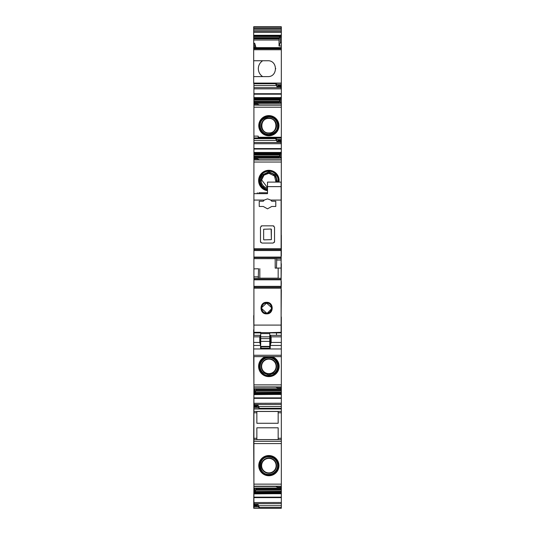 <?xml version="1.0" encoding="UTF-8"?>
<svg xmlns="http://www.w3.org/2000/svg" width="535" height="535" viewBox="0 0 535 535"><rect width="100%" height="100%" fill="white"/><g stroke="black" fill="none" stroke-linecap="round" stroke-linejoin="round"><path stroke-width="0.8" d="M268.871 458A7.644 7.644 0 0 0 261.22 465.644A7.644 7.644 0 0 0 268.871 473.288A7.644 7.644 0 0 0 276.515 465.644A7.644 7.644 0 0 0 268.871 458M268.871 458.388A7.249 7.249 0 0 0 261.615 465.644A7.249 7.249 0 0 0 268.871 472.893A7.249 7.249 0 0 0 276.12 465.644A7.249 7.249 0 0 0 268.871 458.388M253.911 484.142L281.33 484.142L281.33 488.007L253.911 488.047L253.911 408.987L281.33 408.987L281.33 412.773L278.16 412.773L278.16 423.265L256.853 423.265L256.853 412.773L253.911 412.773M281.33 484.142L281.33 441.315L253.911 441.315M268.871 455.539A10.105 10.105 0 0 1 278.976 465.644A10.105 10.105 0 0 1 268.871 475.749A10.105 10.105 0 0 1 258.759 465.644A10.105 10.105 0 0 1 268.871 455.539M281.33 99.082L281.33 103.288L253.911 103.335L253.911 83.092L281.33 83.092L278.842 83.092L281.33 83.092L281.33 99.082L280.313 99.082L280.608 97.45L279.036 103.288M281.33 153.926L281.33 158.133L253.911 158.179L253.911 103.335L281.33 103.288L281.33 153.926L280.313 153.926L280.608 152.294L279.036 158.133M260.712 332.884L253.911 332.884L253.911 158.179L281.33 158.133L281.223 238.824M281.109 263.715L281.33 238.824M281.33 263.715L281.109 281.39M281.109 282.527L281.33 281.39M281.33 282.527L281.109 289.776M281.109 316.974L281.33 289.776M281.33 316.974L281.316 326.945M281.316 353.22L281.33 326.945M281.33 353.22L281.33 388.784L253.911 388.744L253.911 392.991L254.707 392.991L254.413 394.623L281.33 394.395L281.33 408.987M255.977 388.784L255.436 391.934L281.33 391.934L281.33 388.784L253.911 388.784L253.911 387.153L275.739 387.153M281.33 391.934L281.33 394.395M281.33 441.315L281.33 412.773M255.977 488.047L255.436 491.197L281.33 491.197L281.33 488.047L253.911 488.047L253.911 492.26L254.707 492.26L254.413 493.885L281.33 493.658L281.33 508.25L253.684 508.25L253.911 507.34M281.33 491.197L281.33 493.658M253.911 505.194L254.339 504.645L253.911 502.566L253.911 508.25M253.911 502.566L281.33 502.485M253.911 492.26L253.911 502.485M253.911 405.931L254.339 405.376L253.911 403.303L253.911 408.987L258.218 408.987M253.911 403.303L281.33 403.223M253.911 392.991L253.911 403.223M253.911 356.631L253.911 387.153M253.911 83.092L281.33 83.092L281.33 49.748L253.684 49.748L253.684 76.612L267.734 76.612C277.966 77.093 277.966 60.261 267.734 60.743L253.684 60.743M253.911 85.6L276.802 85.6L276.802 86.697L278.387 85.827L277.478 84.65L281.33 84.65M278.387 85.513L281.33 85.513M278.16 86.088L281.33 86.088L280.681 86.697L281.33 88.95M281.33 102.466L280.313 102.479L280.313 99.082M253.911 136.124L258.218 136.124L258.218 137.248L281.33 137.248M281.33 140.357L278.387 140.357L277.478 139.495L281.33 139.495M278.387 140.357L278.16 140.932L281.33 140.932L280.681 141.541L281.33 143.795M253.911 140.444L276.802 140.444L276.802 141.541L278.16 140.932M281.33 157.31L280.313 157.33L280.313 153.926M281.33 255.984L281.33 235.186M253.911 387.026L275.438 387.026L277.478 387.882L281.33 387.882M281.33 389.266L280.313 389.279L280.313 388.784M255.436 391.934L281.33 392.075M254.473 394.395L255.396 392.075M254.078 405.898L257.763 405.898L258.218 405.376L258.218 406.48L259.575 408.285L281.33 408.285M253.911 486.288L275.438 486.288L277.478 487.151L281.33 487.151M281.33 488.535L280.313 488.549L280.313 488.047M255.436 491.197L281.33 491.344M254.473 493.658L255.396 491.344M254.078 505.16L257.763 505.16L258.218 504.645L258.218 505.742L259.575 507.548L281.33 507.548M276.802 85.6L275.438 83.788L277.478 84.65M254.854 103.288L254.707 102.794L253.911 102.807M253.911 104.191L257.536 104.191L259.575 105.054L281.33 105.054M276.802 140.444L275.438 138.639L277.478 139.495M254.854 158.133L254.707 157.638L253.911 157.651M253.911 159.035L257.536 159.035L259.575 159.898L281.33 159.898M254.941 388.784L254.707 389.594L253.911 389.607M257.763 405.898L256.853 405.991L256.633 406.567L259.575 408.285M253.911 407.423L257.536 407.423M253.911 406.567L256.633 406.567M254.941 488.047L254.707 488.856L253.911 488.87M257.763 505.16L256.853 505.254L256.633 505.829L259.575 507.548M253.911 506.685L257.536 506.685M253.911 505.829L256.633 505.829M253.911 439.583L253.911 440.526M253.911 485.506L253.684 507.34M253.684 440.526L253.911 485.466M253.911 386.243L253.684 439.583M253.684 356.631L253.911 386.203M253.911 83.406L253.911 317.429M280.072 103.288L280.313 102.479M258.218 136.124L258.218 137.248M280.072 158.133L280.313 157.33M280.166 388.784L280.313 389.279M280.166 488.047L280.313 488.549M279.002 182.101A10.252 10.252 0 0 0 268.871 170.29A10.252 10.252 0 0 0 258.639 179.86A10.252 10.252 0 0 0 267.507 190.707M265.681 356.631A10.252 10.252 0 0 0 268.871 376.633A10.252 10.252 0 0 0 272.054 356.631M268.871 358.738A7.644 7.644 0 0 0 261.22 366.381A7.644 7.644 0 0 0 268.871 374.025A7.644 7.644 0 0 0 276.515 366.381A7.644 7.644 0 0 0 268.871 358.738M268.871 359.125A7.249 7.249 0 0 0 261.615 366.381A7.249 7.249 0 0 0 268.871 373.631A7.249 7.249 0 0 0 276.12 366.381A7.249 7.249 0 0 0 268.871 359.125M256.853 412.773L256.853 411.482L278.16 411.482L278.16 412.773M278.16 427.799L256.853 427.799L256.853 439.583L278.16 439.583L278.16 427.799M256.405 508.25L278.842 508.25M268.871 132.947C259.515 133.396 259.508 118.001 268.871 118.442C278.22 117.994 278.227 133.396 268.871 132.947M267.507 187.665L261.648 179.86L263.989 175.179L268.871 173.286L274.522 175.995L275.953 182.101M268.871 133.342A7.644 7.644 0 0 0 276.515 125.698A7.644 7.644 0 0 0 268.871 118.054A7.644 7.644 0 0 0 261.22 125.698A7.644 7.644 0 0 0 268.871 133.342M276.354 182.101A7.644 7.644 0 0 0 268.871 172.899A7.644 7.644 0 0 0 267.507 188.066M268.871 135.803A10.105 10.105 0 0 0 278.976 125.698A10.105 10.105 0 0 0 268.871 115.593A10.105 10.105 0 0 0 258.759 125.698A10.105 10.105 0 0 0 268.871 135.803M254.707 488.856L254.707 492.26M254.707 389.594L254.707 392.991M254.707 157.638L254.707 158.133M254.707 102.794L254.707 103.288M253.684 83.406L253.684 76.612M255.977 47.635L254.707 43.255L253.684 43.275L253.684 47.682L281.33 47.682L281.33 36.989L280.313 36.989L280.608 35.143L280.293 35.965L253.684 35.965L253.684 36.427L279.618 36.427L279.036 40.018L253.684 40.018L253.684 38.273L279.163 38.273M253.684 49.748L253.684 47.635L281.33 47.635L281.33 49.748M253.684 35.965L253.684 26.75L281.33 26.75L281.33 36.989M253.684 43.275L253.684 40.018M279.036 40.018L279.036 46.017L281.33 45.956M278.387 26.75L253.684 26.75M281.33 42.593L280.313 42.619L280.313 36.989M253.684 36.427L253.684 38.273M253.684 38.808L279.076 38.808M254.707 43.255L254.707 47.635M262.678 76.612C259.883 74.706 258.432 72.064 258.331 68.674C258.432 65.29 259.883 62.648 262.678 60.743M275.665 68.895A7.931 7.931 0 0 0 275.659 68.366M258.338 68.279A9.403 9.403 0 0 0 258.331 68.674M279.919 35.965L279.618 36.427M279.036 46.017L280.313 42.619M253.911 200.07L264.263 200.07L267.507 198.866L270.757 200.07L271.76 201.247L275.779 201.247L275.779 206.463L271.76 206.463L267.507 208.837L263.26 206.463L259.234 206.463L259.234 201.247L263.26 201.247L259.234 201.247M264.263 200.07L263.26 201.247M270.757 200.07L281.109 200.07L281.109 249.243M273.887 226.037L273.171 225.837L274.535 227.194L274.535 241.7L273.171 243.064L261.842 243.064L260.485 241.7L260.485 227.194L261.842 225.837L273.171 225.837M274.328 242.415L274.535 241.7M260.685 242.415L260.485 241.7M261.133 226.037L261.842 225.837M253.911 193.657L267.507 193.657L267.507 186.628L281.109 186.628L281.109 200.07M253.911 258.565L276.755 258.512L276.461 268.115L278.16 268.055L278.16 278.287M253.911 249.638L281.109 249.638L253.911 249.638M258.559 268.744L253.911 268.891L258.559 268.744L258.265 278.354L281.109 278.287L281.109 332.884L269.774 332.884M267.507 186.628L267.507 182.101L281.109 182.101L281.109 186.628M253.911 250.54L281.109 250.54L281.109 260.017L276.461 260.017M258.532 278.287L281.109 278.294L281.109 260.017M267.507 193.657L258.893 193.657L258.893 192.747C256.847 192.747 256.847 192.747 258.893 192.747L267.507 192.747M253.911 332.302L260.712 332.302L260.712 333.579L269.774 333.579L269.774 332.636L260.712 332.636M281.109 332.302L269.774 332.636M253.911 325.099L281.109 325.099M266.604 313.858C259.161 314.219 259.154 301.967 266.604 302.322C274.054 301.967 274.04 314.219 266.604 313.858M276.461 268.115L275.184 268.142L275.184 258.572M259.829 268.684L259.829 278.287M281.109 268.055L278.16 268.055M271.359 229.234L271.359 239.647L263.882 239.874L271.359 239.66L271.131 229.013L263.655 229.234L263.655 239.66M269.774 336.843L269.774 341.377L260.712 341.377L260.712 336.843L269.774 336.843L269.774 333.579M269.774 341.377L269.774 346.406L260.712 346.406A0.455 0.455 0 0 1 260.572 346.071M260.712 341.377L260.712 345.108M260.712 336.843L260.712 333.579M266.604 313.089C260.117 313.363 260.217 302.783 266.604 303.118C272.984 302.783 273.091 313.356 266.604 313.089L261.635 308.521M269.774 339.377L270.329 339.377M276.481 332.884L276.481 335.331M253.998 332.884L253.998 335.331M271.559 307.592L266.604 303.118L261.642 307.605M267.46 313.015L271.539 308.809M281.316 318.332L281.109 319.268M281.109 322.525L281.316 319.268M281.316 322.525L281.316 329.707M281.316 335.331L281.316 348.96L270.162 348.96L270.342 344.995L271.151 342.44L271.138 336.829L270.315 335.331L281.316 335.331L281.109 329.747M281.316 355.273L253.67 355.273L253.67 356.631L281.316 356.631L281.316 348.96M253.67 355.273L253.67 345.463L260.572 345.463L260.572 348.96L253.67 348.96M253.67 336.829L259.789 336.829L260.572 335.331L253.67 335.331L253.67 345.463M253.67 336.401L253.67 329.707M253.684 315.617L253.911 329.747M270.342 344.995L270.262 336.401M260.572 348.278L269.74 348.225L270.162 348.96L260.572 348.96M259.789 336.829L259.789 342.44L260.572 345.463M260.572 335.331L260.572 344.995M270.155 348.813L270.095 339.377M260.926 348.278L260.572 348.82M270.095 346.326A0.455 0.455 0 0 1 269.64 346.78L261.026 346.526A0.455 0.455 0 0 1 260.719 346.406M270.128 346.412A0.455 0.455 -22.5 0 1 269.673 346.867L269.707 348.225M281.33 443.575L253.911 443.575M253.911 83.299L281.33 83.299M278.387 85.827L281.33 85.827M277.25 86.175L280.942 86.175M253.911 93.725L281.33 93.725M253.911 88.857L281.203 88.857M253.911 94.193L281.33 94.193M253.911 97.617L280.567 97.617M281.33 97.45L280.608 97.45M254.713 102.82L279.036 102.82M253.911 105.141L281.33 105.141M253.911 107.201L281.33 107.201M253.911 137.923L281.33 137.923M253.911 138.13L281.33 138.13M278.387 140.672L281.33 140.672M277.25 141.019L280.942 141.019M253.911 148.569L281.33 148.569M253.911 143.701L281.203 143.701M253.911 149.038L281.33 149.038M253.911 152.462L280.567 152.462M281.33 152.294L280.608 152.294M254.713 157.664L279.036 157.664M253.911 159.985L281.33 159.985M253.911 162.045L281.33 162.045M253.911 384.879L281.33 384.879M253.911 386.932L281.33 386.932M255.977 389.253L280.307 389.253M255.857 390.149L281.33 390.149M255.737 390.717L281.33 390.717M255.095 392.897L281.33 392.897M254.72 393.573L281.33 393.573M254.68 393.686L281.33 393.686M254.453 394.462L281.33 394.462M253.911 397.886L281.33 397.886M253.911 394.623L254.413 394.623M253.911 398.348L281.33 398.348M254.339 404.427L281.33 404.427M254.339 405.376L258.218 405.376M258.218 406.48L281.33 406.48M253.911 408.773L281.33 408.773M281.33 411.415L253.911 411.415M281.33 439.63L253.911 439.63M255.977 488.515L280.307 488.515M255.857 489.411L281.33 489.411M255.737 489.986L281.33 489.986M255.095 492.16L281.33 492.16M254.72 492.835L281.33 492.835M254.68 492.956L281.33 492.956M254.453 493.725L281.33 493.725M253.911 497.149L281.33 497.149M253.911 493.885L254.413 493.885M253.911 497.617L281.33 497.617M254.339 503.689L281.33 503.689M254.339 504.645L258.218 504.645M258.218 505.742L281.33 505.742M253.911 508.036L281.33 508.036M253.911 83.788L275.438 83.788M253.911 97.684L280.547 97.684M253.911 98.507L280.293 98.507M253.911 98.386L280.34 98.386M253.911 99.176L279.919 99.176M253.911 101.931L279.163 101.931M253.911 101.356L279.277 101.356M253.911 138.639L275.438 138.639M253.911 152.529L280.547 152.529M253.911 153.351L280.293 153.351M253.911 153.231L280.34 153.231M253.911 154.026L279.919 154.026M253.911 156.775L279.163 156.775M253.911 156.2L279.277 156.2M253.911 405.991L256.853 405.991M253.911 406.252L256.633 406.252M253.911 505.254L256.853 505.254M253.911 505.515L256.633 505.515M278.635 182.101A9.891 9.891 0 0 0 268.871 170.652A9.891 9.891 0 0 0 259 179.86A9.891 9.891 0 0 0 267.507 190.34M267.186 356.631A9.891 9.891 0 0 0 259.014 367.224A9.891 9.891 0 0 0 268.871 376.272A9.891 9.891 0 0 0 278.722 367.224A9.891 9.891 0 0 0 270.556 356.631M268.871 357.066A9.309 9.309 0 0 0 259.555 366.381A9.309 9.309 0 0 0 268.871 375.69A9.309 9.309 0 0 0 278.18 366.381A9.309 9.309 0 0 0 268.871 357.066M268.871 135.007A9.309 9.309 0 0 0 278.18 125.698A9.309 9.309 0 0 0 268.871 116.383A9.309 9.309 0 0 0 259.555 125.698A9.309 9.309 0 0 0 268.871 135.007M278.046 182.101A9.309 9.309 0 0 0 268.871 171.227A9.309 9.309 0 0 0 259.582 179.86A9.309 9.309 0 0 0 267.507 189.751M268.871 135.589A9.891 9.891 0 0 0 278.755 125.698A9.891 9.891 0 0 0 268.871 115.807A9.891 9.891 0 0 0 258.98 125.698A9.891 9.891 0 0 0 268.871 135.589M276.802 141.541L280.681 141.541M276.802 86.697L280.681 86.697M253.911 154.989L279.578 154.989M253.911 154.842L279.618 154.842M253.911 142.497L280.681 142.497M253.911 100.145L279.578 100.145M253.911 99.998L279.618 99.998M253.911 87.653L280.681 87.653M253.911 486.195L281.33 486.195M281.33 438.272L278.16 438.272M256.853 438.272L253.911 438.272M268.871 455.753A9.891 9.891 0 0 0 258.98 465.644A9.891 9.891 0 0 0 268.871 475.535A9.891 9.891 0 0 0 278.755 465.644A9.891 9.891 0 0 0 268.871 455.753M268.871 456.328A9.309 9.309 0 0 0 259.555 465.644A9.309 9.309 0 0 0 268.871 474.953A9.309 9.309 0 0 0 278.18 465.644A9.309 9.309 0 0 0 268.871 456.328M253.684 47.769L281.33 47.769M253.684 48.705L281.33 48.705M253.684 48.785L281.33 48.785M253.684 27.151L281.33 27.151M253.684 27.231L281.33 27.231M253.684 28.515L281.33 28.515M253.684 28.99L281.33 28.99M253.684 30.274L281.33 30.274M253.684 31.692L281.33 31.692M253.684 32.22L281.33 32.22M253.684 35.29L280.567 35.29M281.33 35.143L280.608 35.143M253.684 37.664L279.277 37.664M253.684 36.54L279.578 36.54M253.684 35.898L280.34 35.898M253.684 35.35L280.547 35.35M253.911 248.721L281.109 248.721M253.911 288.184L281.109 288.184M253.911 287.262L281.109 287.262L253.911 287.255M253.911 286.345L281.109 286.345M253.911 279.812L281.109 279.812M253.911 279.377L281.109 279.377M253.911 278.354L258.265 278.354M253.911 276.842L258.559 276.842M253.911 258.646L275.184 258.646M259.829 278.18L278.16 278.18M253.911 257.509L281.109 257.509M281.109 258.512L276.755 258.512M253.911 257.081L281.109 257.081M266.604 303.118L266.604 302.322M260.712 338.615L269.774 338.615M271.138 336.829L281.316 336.829M271.151 342.44L281.316 342.44M270.329 345.463L281.316 345.463M253.67 356.631L281.316 356.631M253.67 342.44L259.789 342.44M260.993 348.225L260.572 348.225M260.572 346.412A0.455 0.455 180 0 0 261.026 346.867L261.026 346.406M261.026 348.225L261.026 346.867L269.64 346.78M270.095 340.755A0.455 0.401 0 0 1 269.774 341.136M270.095 346.071A0.455 0.455 0 0 1 269.64 346.526L269.64 346.406M270.155 348.225L269.74 348.225M270.155 348.278L269.8 348.278M259.274 104.927L281.33 104.927M259.274 159.771L281.33 159.771M253.911 486.415L275.739 486.415M268.871 375.129L262.779 372.661C259.936 369.565 259.388 366.107 261.14 362.289C262.852 359.306 265.434 357.755 268.871 357.634C271.586 357.688 273.833 358.744 275.605 360.804L277.19 363.673C278.18 367.271 277.337 370.354 274.656 372.942L268.871 375.129M268.871 116.951C273.365 117.252 276.221 119.579 277.438 123.926C277.825 127.39 277.946 132.72 268.871 134.445C264.43 134.151 261.582 131.871 260.331 127.604C259.903 124.173 259.609 118.77 268.871 116.951M267.507 189.183L265.019 188.4L261.956 185.906L260.331 182.448L260.364 178.503L262.13 174.965L268.871 171.795L275.578 174.932L277.478 182.101M268.871 474.391C257.582 474.933 257.582 456.355 268.871 456.897C273.245 457.178 276.08 459.411 277.377 463.604C277.953 466.259 277.451 468.687 275.866 470.894C274.08 473.161 271.747 474.324 268.871 474.391M253.684 48.438L281.33 48.438M257.308 193.657L257.308 192.747"/></g></svg>
